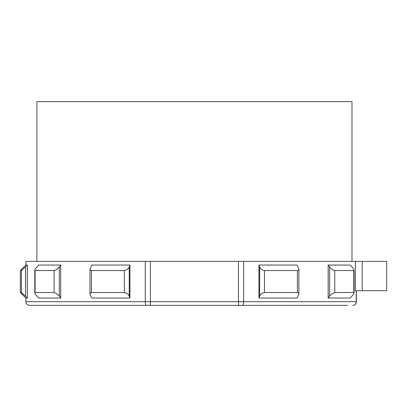 <?xml version="1.0" encoding="UTF-8"?>
<svg xmlns="http://www.w3.org/2000/svg" width="407" height="407" viewBox="0 0 407 407"><rect width="100%" height="100%" fill="white"/><g stroke="black" fill="none" stroke-linecap="round" stroke-linejoin="round"><path stroke-width="0.61" d="M150.427 261.391L150.427 301.699L238.446 301.699L238.665 305.362L242.531 305.362L29.553 305.362C25.651 304.685 25.753 301.465 25.89 301.699L145.274 301.699L145.274 261.391L386.65 261.391L386.65 290.705L355.387 290.705L355.387 261.391M347.283 305.362L242.531 305.362A3.663 1.068 90 0 0 243.605 301.699L356.232 301.699L356.232 290.705M289.703 305.362L347.492 305.362M91.478 270.553L90.39 270.172L89.983 269.083L91.834 265.054L129.935 265.054L129.935 298.031L91.834 298.031L90.14 294.938L90.303 293.004L91.478 292.536L124.389 292.536L124.389 270.553L91.478 270.553L91.478 292.536M60.719 265.054L60.719 298.031L38.721 298.031L37.062 296.24C35.211 294.266 34.559 293.03 35.114 292.536L54.111 292.536L54.111 270.553L35.114 270.553L35.114 292.536L34.804 292.842L34.804 270.248L35.114 270.553C34.559 270.055 35.211 268.818 37.062 266.85L38.721 265.054L60.719 265.054L59.3 266.85L59.3 296.24L60.719 298.036M25.89 265.054L25.89 261.391L145.274 261.391M27.33 265.054L27.33 298.031M328.154 265.054L350.152 265.054L351.811 266.85C353.663 268.824 354.314 270.06 353.764 270.553L354.07 270.248L354.07 292.842L353.764 292.536L353.764 270.553L334.763 270.553L334.763 292.536L353.764 292.536C354.314 293.035 353.663 294.271 351.811 296.24L350.152 298.036L328.154 298.031L329.578 296.24L329.578 266.85L328.154 265.054L328.154 298.031M297.395 270.553L264.484 270.553L264.484 292.536L297.395 292.536L297.395 270.553L298.57 270.085L298.891 269.083L298.891 294.007L297.039 298.036L258.938 298.031L259.625 296.24L259.625 266.85L258.938 265.054L258.933 298.031M298.891 269.083L297.039 265.054L258.938 265.054M36.884 261.391L36.884 101.638L351.994 101.638L351.994 261.391M27.335 265.054L25.519 266.855L25.519 296.235L27.305 298.031L25.845 298.031L20.35 292.536L21.403 292.536L21.403 270.553L20.35 270.553L20.35 292.536M20.35 270.553L25.845 265.054L27.305 265.054M129.94 265.054L129.253 266.85L129.253 296.24L129.94 298.036M21.403 270.553L25.519 266.855M22.38 293.264L22.817 293.645M25.519 296.235L21.403 292.536M334.763 292.536C332.85 293.03 331.12 294.266 329.578 296.24M59.3 296.24C57.758 294.271 56.029 293.035 54.111 292.536M129.253 296.24C128.541 294.271 126.923 293.035 124.389 292.536M264.484 292.536C261.955 293.03 260.338 294.266 259.625 296.24M298.891 294.007L298.484 292.913L297.395 292.536M329.578 266.85C331.115 268.818 332.845 270.055 334.763 270.553M259.625 266.85C260.332 268.818 261.95 270.055 264.484 270.553M124.389 270.553C126.918 270.06 128.536 268.824 129.253 266.85M54.111 270.553C56.024 270.06 57.753 268.824 59.3 266.85M243.605 261.391L243.605 301.699L238.446 301.699L238.446 261.391M146.342 305.362A3.663 1.068 -90 0 1 145.274 301.699L150.427 301.699L150.208 305.362M362.235 261.391L362.235 290.705M356.379 301.699L356.232 301.699A3.663 3.515 90 0 1 352.711 305.362A3.663 3.663 0 0 0 356.379 301.699L356.379 290.705M25.89 301.699L25.89 298.031M89.983 269.083L89.983 294.007"/></g></svg>
